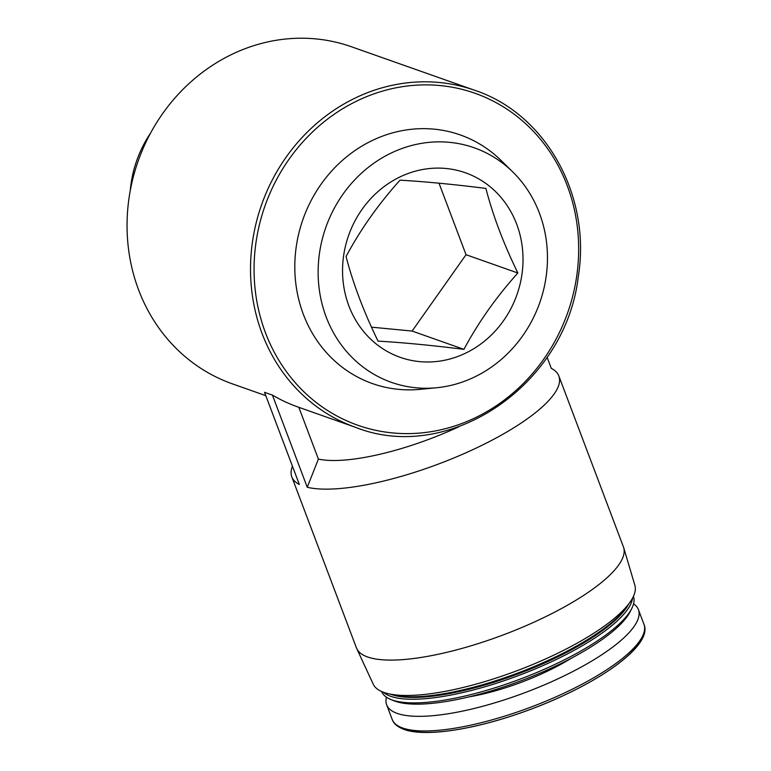 <?xml version="1.0" encoding="UTF-8"?>
<svg xmlns="http://www.w3.org/2000/svg" width="771" height="771" viewBox="0 0 771 771"><rect width="100%" height="100%" fill="white"/><g stroke="black" fill="none" stroke-linecap="round" stroke-linejoin="round"><path stroke-width="1.16" d="M265.783 395.648L232.322 383.833A178.747 162.97 -70.5 0 1 127.051 226.221A178.747 162.97 -70.5 0 1 231.175 54.712A178.747 162.97 -70.5 0 1 351.374 46.732L474.84 90.332C545.82 113.838 591.376 195.805 578.327 276.288C566.059 384.864 449.194 464.373 355.788 427.433A178.747 162.97 -70.5 0 1 250.517 269.821A178.747 162.97 -70.5 0 1 354.641 98.312A178.747 162.97 -70.5 0 1 474.84 90.332M355.788 427.433L298.242 407.107A178.747 162.97 -70.5 0 1 272.423 395.099L264.53 392.314L299.35 484.477A142.731 39.822 -20.7 0 1 291.814 476.883A142.731 39.822 -20.7 0 1 292.45 466.204M291.814 476.883L356.414 647.833A142.731 39.822 -20.7 0 0 356.732 648.575A142.731 39.822 -20.7 0 0 367.584 656.979A142.731 39.822 -20.7 0 0 523.74 626.698A142.731 39.822 -20.7 0 0 623.7 547.699A142.731 39.822 -20.7 0 0 623.44 546.928L558.85 375.978A142.731 39.822 -20.7 0 1 465.067 453.175A142.731 39.822 -20.7 0 1 307.253 487.272L318.394 459.073L298.84 407.329M318.394 459.073A121.317 33.847 -20.7 0 0 458.784 426.787M558.85 375.978A142.731 39.822 -20.7 0 0 551.313 368.384L547.092 357.214M130.28 190.543A110.899 101.117 -70.5 0 1 150.576 133.075M399.571 177.137A97.869 89.234 -70.5 0 1 522.054 273.628A97.869 89.234 -70.5 0 1 376.749 344.406A97.869 89.234 -70.5 0 1 399.571 177.137M346.073 256.521C360.288 229.845 378.262 204.392 400.004 180.163C424.84 181.599 453.473 184.346 485.894 188.413C492.871 215.369 503.53 243.569 517.861 273.011C496.245 297.076 478.271 322.519 463.94 349.359C431.693 345.321 403.06 342.565 378.041 341.119C363.661 311.542 353.002 283.342 346.073 256.521M390.579 153.333A124.372 113.395 -70.5 0 1 512.754 171.914A124.372 113.395 -70.5 0 1 539.719 302.82A124.372 113.395 -70.5 0 1 436.521 387.755A124.372 113.395 -70.5 0 1 320.524 297.066A124.372 113.395 -70.5 0 1 390.579 153.333M436.521 387.755L420.32 389.336A131.851 120.218 -70.5 0 1 297.346 293.192A131.851 120.218 -70.5 0 1 371.612 140.814A131.851 120.218 -70.5 0 1 501.131 160.513L512.754 171.914M386.435 697.186A134.568 37.548 -20.7 0 0 386.656 704.781A134.568 37.548 -20.7 0 0 397.19 713.406A134.568 37.548 -20.7 0 0 545.656 684.32A134.568 37.548 -20.7 0 0 638.427 609.649A134.568 37.548 -20.7 0 0 633.56 603.809M381.655 691.539A134.568 37.548 -20.7 0 0 390.858 699.499L394.145 700.82A131.851 36.786 -20.7 0 0 395.369 701.282A131.851 36.786 -20.7 0 0 522.902 680.061A131.851 36.786 -20.7 0 0 630.186 611.625L631.777 608.473A134.568 37.548 -20.7 0 0 633.415 596.407M390.858 699.499A134.568 37.548 -20.7 0 0 392.111 699.972A134.568 37.548 -20.7 0 0 522.285 678.316A134.568 37.548 -20.7 0 0 631.777 608.473M383.428 692.252A134.568 37.548 -20.7 0 0 390.724 696.309A134.568 37.548 -20.7 0 0 530.275 670.963A134.568 37.548 -20.7 0 0 632.557 598.113M390.405 694.141A133.21 37.162 -20.7 0 0 391.427 694.517A133.21 37.162 -20.7 0 0 520.011 673.189A133.21 37.162 -20.7 0 0 628.567 604.146M390.887 694.228A134.568 37.548 -20.7 0 0 518.43 672.794A134.568 37.548 -20.7 0 0 628.269 604.531M356.732 648.575L373.231 684.185A139.879 39.022 -20.7 0 0 383.871 692.416A139.879 39.022 -20.7 0 0 536.905 662.742A139.879 39.022 -20.7 0 0 634.87 585.324L623.7 547.699M307.253 487.272L272.423 395.099M371.506 327.164L412.109 331.058L463.94 349.359M412.109 331.058L466.031 254.709L517.861 273.011M466.031 254.709L439.007 183.19M356.616 101.126A176.029 160.493 -70.5 0 1 576.92 274.669A176.029 160.493 -70.5 0 1 315.57 401.97A176.029 160.493 -70.5 0 1 356.616 101.126M405.546 729.491A132.323 36.921 -20.7 0 0 538.611 706.226A132.323 36.921 -20.7 0 0 642.725 635.805M402.713 728.026A134.568 37.548 -20.7 0 0 551.178 698.94A134.568 37.548 -20.7 0 0 643.949 624.269C653.779 646.455 593.101 687.549 521.813 712.52C472.604 729.944 424.763 737.105 404.139 729.453C397.605 726.995 393.624 723.641 392.179 719.401A134.568 37.548 -20.7 0 0 402.713 728.026M469.067 696.868A95.151 26.551 -20.7 0 0 571.369 658.212M643.949 624.269L638.427 609.649M392.179 719.401L386.656 704.781"/></g></svg>
